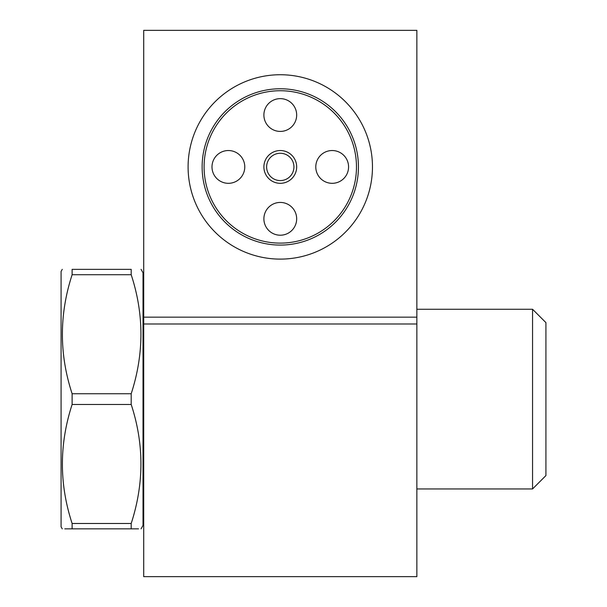 <?xml version="1.0" encoding="UTF-8"?>
<svg xmlns="http://www.w3.org/2000/svg" width="607" height="607" viewBox="0 0 607 607"><rect width="100%" height="100%" fill="white"/><g stroke="black" fill="none" stroke-linecap="round" stroke-linejoin="round"><path stroke-width="0.91" d="M280.282 98.638A16.389 16.389 0 0 1 294.478 123.221A16.389 16.389 0 0 1 266.086 123.221A16.389 16.389 0 0 1 280.282 98.638M348.57 166.925A16.389 16.389 0 0 1 323.986 181.121A16.389 16.389 0 0 1 323.986 152.729A16.389 16.389 0 0 1 348.57 166.925M280.282 235.213A16.389 16.389 0 0 1 266.086 210.629A16.389 16.389 0 0 1 294.478 210.629A16.389 16.389 0 0 1 280.282 235.213M211.995 166.925A16.389 16.389 0 0 1 236.578 152.729A16.389 16.389 0 0 1 236.578 181.121A16.389 16.389 0 0 1 211.995 166.925M143.707 576.65L143.707 30.35L416.857 30.35L416.857 576.65L143.707 576.65M416.857 323.986L143.707 323.986M280.282 74.737A92.188 92.188 0 0 1 360.118 213.019A92.188 92.188 0 0 1 200.447 213.019A92.188 92.188 0 0 1 280.282 74.737M416.857 317.158L143.707 317.158M280.282 88.774A78.151 78.151 0 0 0 202.131 166.925A78.151 78.151 0 0 0 280.282 245.076A78.151 78.151 0 0 0 358.441 166.925A78.151 78.151 0 0 0 280.282 88.774M62.263 269.356L61.079 271.405L61.079 526.8L62.263 528.849M72.119 274.721L131.195 274.721L131.195 269.356C144.14 269.356 144.14 269.356 131.195 269.356L72.119 269.356C59.175 269.356 59.175 269.356 72.119 269.356L72.119 274.721C59.152 314.563 59.152 354.23 72.119 393.738L72.119 404.467C59.152 444.309 59.152 483.976 72.119 523.484L72.119 528.849C59.175 528.849 59.175 528.849 72.119 528.849L64.79 528.849M72.119 528.849L131.195 528.849C144.14 528.849 144.14 528.849 131.195 528.849L138.533 528.849M72.119 523.484L131.195 523.484L131.195 528.849M72.119 404.467L131.195 404.467C144.162 443.975 144.162 483.642 131.195 523.484M72.119 393.738L131.195 393.738L131.195 404.467M131.195 274.721C144.162 314.229 144.162 353.896 131.195 393.738M141.052 269.356L143.024 272.771L143.024 525.434L141.052 528.849M280.282 180.583A13.658 13.658 0 0 1 268.453 160.096A13.658 13.658 0 0 1 292.111 160.096A13.658 13.658 0 0 1 280.282 180.583M280.282 183.314A16.389 16.389 0 0 1 266.086 158.731A16.389 16.389 0 0 1 294.478 158.731A16.389 16.389 0 0 1 280.282 183.314M280.282 243.111A76.186 76.186 0 0 1 214.301 128.828A76.186 76.186 0 0 1 346.263 128.828A76.186 76.186 0 0 1 280.282 243.111M545.921 322.62L545.921 475.584L532.559 488.946L532.559 309.259L545.921 322.62M143.024 525.434L143.707 525.434M143.024 272.771L143.707 272.771M416.857 488.946L532.559 488.946M416.857 309.259L532.559 309.259"/></g></svg>
